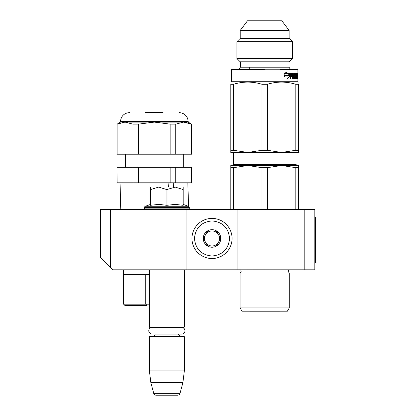 <?xml version="1.0" encoding="UTF-8"?>
<svg xmlns="http://www.w3.org/2000/svg" width="416" height="416" viewBox="0 0 416 416"><rect width="100%" height="100%" fill="white"/><g stroke="black" fill="none" stroke-linecap="round" stroke-linejoin="round"><path stroke-width="0.62" d="M314.829 269.812L237.089 269.812L237.089 209.628L314.829 209.628L314.829 269.812M186.935 269.812L186.935 209.628L100.417 209.628L100.417 257.275L112.96 269.812L237.089 269.812M304.798 209.628L304.798 269.812M186.935 209.628L237.089 209.628M110.448 209.628L110.448 267.306M149.318 269.812L149.318 326.992L184.428 326.992L184.428 269.812M149.318 326.992L149.822 327.491L183.924 327.491L184.428 326.992L184.428 274.331L185.052 274.331L184.553 274.83M181.418 336.268A3.011 3.011 -47.8 0 1 178.516 334.064L181.683 334.064A3.286 3.286 0 0 0 184.969 330.777A3.286 3.286 0 0 0 181.683 327.491A3.286 3.286 0 0 1 184.969 330.777A3.286 3.286 0 0 1 181.683 334.064L155.23 334.064A3.011 3.011 47.8 0 1 152.329 336.268A3.011 3.011 47.8 0 0 155.23 334.064M184.428 370.12L184.428 336.773L149.318 336.773L149.822 336.268L183.924 336.268L184.428 336.773L184.428 370.12L182.889 382.663L180.024 393.344L153.722 393.344L150.857 382.663L182.889 382.663L184.428 370.12L149.318 370.12L150.857 382.663L153.722 393.344A2.506 2.506 34.1 0 0 156.146 395.2L177.606 395.2A2.506 2.506 -34.1 0 0 180.024 393.344A2.506 2.506 -34.1 0 1 177.606 395.2L156.146 395.2A2.506 2.506 34.1 0 1 153.722 393.344M149.822 336.268L149.318 336.773L149.318 370.12M183.924 327.491L184.428 326.992M177.606 395.2L156.146 395.2M187.814 209.628A1.503 1.503 -40.2 0 0 189.316 208.125L189.316 207.672A1.503 1.503 -129.2 0 0 188.588 206.383L187.814 182.796M183.17 204.386L188.328 206.258L145.418 206.258A1.503 1.503 129.2 0 0 144.43 207.672L144.43 208.125A1.503 1.503 40.2 0 0 145.933 209.628M144.43 207.672L189.316 207.672A1.503 1.503 -129.2 0 0 188.328 206.258M150.571 204.386L145.418 206.258M150.951 205.223L158.896 204.386L166.873 205.301L175.266 204.386L183.17 205.301L183.17 189.582L175.193 187.06L166.873 189.582L158.725 187.06L150.571 187.06L150.571 205.301M150.571 189.582L158.725 187.06L174.85 187.06M183.17 189.582L183.17 187.06L175.193 187.06M166.873 205.301L166.873 189.582M232.076 238.467A20.062 20.062 0 0 0 212.014 218.405A20.062 20.062 0 0 0 191.953 238.467A20.062 20.062 0 0 0 212.014 258.528A20.062 20.062 0 0 0 232.076 238.467M229.564 238.467C228.524 227.807 222.674 221.957 212.014 220.917C201.349 221.957 195.499 227.807 194.459 238.467C195.499 249.132 201.349 254.982 212.009 256.022C222.674 254.982 228.524 249.132 229.564 238.467M220.787 238.467A8.778 8.778 0 0 0 212.014 229.689A8.778 8.778 0 0 0 203.237 238.467A8.778 8.778 0 0 0 212.014 247.244A8.778 8.778 0 0 0 220.787 238.467M220.698 238.467L216.356 230.948L207.667 230.948L203.325 238.467L207.667 245.991L216.356 245.991L220.698 238.467M205.499 242.232A7.524 7.524 0 0 1 205.499 234.707A7.524 7.524 0 0 0 212.014 245.991A7.524 7.524 0 0 0 218.53 234.707A7.524 7.524 0 0 0 205.499 234.707A7.524 7.524 0 0 1 212.014 230.948M218.53 234.707A7.524 7.524 0 0 1 212.014 245.991M152.064 327.491A3.286 3.286 0 0 0 148.782 330.777A3.286 3.286 0 0 0 152.064 334.064M173.514 187.06L173.191 182.874M149.318 304.169L145.766 304.169L146.874 305.422L124.868 305.422L146.874 305.422M149.318 274.83L145.766 274.83L145.766 304.169L123.614 304.169L123.614 274.331L124.66 274.83L145.766 274.83M120.219 209.628L120.952 182.796L120.219 209.628M168.875 182.796L168.657 187.06M138.523 124.14L138.523 154.211L117.109 154.211L117.109 124.14L125.018 122.112L132.922 124.14L138.523 124.14L154.336 122.112L170.149 124.14L175.75 124.14L175.75 154.211L191.558 154.211L191.558 124.14L183.654 122.112L125.018 122.112L127.8 122.377M117.109 182.796L116.969 167.248L117.109 182.796L132.922 182.796L132.922 167.248L117.109 167.248M170.149 167.248L175.75 167.248L175.75 182.796L170.149 182.796L170.149 167.248L138.523 167.248L138.523 182.796L132.922 182.796M138.523 167.248L132.922 167.248M173.181 182.796L138.523 182.796M175.75 182.796L191.698 182.796L191.698 167.248L191.558 182.796M175.75 167.248L191.558 167.248M163.114 112.58L145.558 112.58M186.436 122.377L183.654 122.112L175.75 124.14M170.149 124.14L170.149 154.211L138.523 154.211M175.75 154.211L170.149 154.211M132.922 124.14L132.922 154.211M117.109 124.14L120.479 122.112L120.479 121.607L188.188 121.607C187.652 116.126 184.647 113.116 179.161 112.58M125.018 122.112L120.479 122.112M183.654 122.112L188.188 122.112L188.188 121.607M191.558 124.14L188.188 122.112M191.558 154.211L191.698 124.14M117.109 154.211L116.969 124.14M289.25 307.934L240.1 307.934L241.982 311.194L287.368 311.194L289.25 307.934L289.25 273.073L240.1 273.073L241.228 271.268L240.692 269.906L288.746 269.812L288.122 271.268L289.25 273.073L288.122 271.268M273.785 165.495L247.749 165.495L281.601 165.495L267.4 167.664L261.945 167.664L247.749 165.495L252.73 165.776M295.802 167.664L281.601 165.495L298.527 165.495L298.527 167.664L295.802 167.664L295.802 209.628M298.527 167.664L298.527 209.628M261.945 167.664L261.945 209.628M267.4 167.664L267.4 209.628M275.74 165.495L230.818 165.495L230.818 209.628M247.749 165.495L233.548 167.664L230.818 167.664L230.818 165.495M233.548 167.664L233.548 209.628M281.601 165.495L286.582 165.776M264.675 150.285L261.945 150.285L247.749 152.454L233.548 150.285L230.818 150.285L230.818 152.454L281.601 152.454L267.4 150.285L264.675 150.285M261.945 150.285L261.945 84.271L267.4 84.271L267.4 150.285M236.896 58.474L292.453 58.474L292.453 41.683L236.896 41.683L236.896 58.474L240.349 61.927L289 61.927L292.453 58.474M240.224 38.355L289.125 38.355L289.125 30.451L240.224 30.451L240.224 38.355L236.896 41.683M240.224 30.451L247.494 20.8L281.85 20.8L289.125 30.451M280.098 69.196L264.675 69.196M264.675 69.701L231.447 69.701L264.675 69.701M230.818 82.098L231.447 81.739L297.903 81.739L297.903 69.701L297.398 69.196L297.903 69.701L280.098 69.701M249.252 69.701L231.447 69.701L249.252 69.701M230.818 84.271C230.818 81.375 230.818 81.375 230.818 84.271C230.818 81.375 230.818 81.375 230.818 84.271L230.818 150.285L230.818 84.271C230.818 81.375 230.818 81.375 230.818 84.271C230.818 81.375 230.818 81.375 230.818 84.271L233.548 84.271L233.548 150.285M230.823 151.679L230.818 150.285M261.945 84.271C252.481 81.375 243.012 81.375 233.548 84.271M298.527 150.285L298.527 84.271C298.527 81.375 298.527 81.375 298.527 84.271C298.527 81.375 298.527 81.375 298.527 84.271C298.527 81.375 298.527 81.375 298.527 84.271C298.527 81.375 298.527 81.375 298.527 84.271L295.802 84.271L295.802 150.285L281.601 152.454L298.527 152.454L298.527 150.285L295.802 150.285M295.802 84.271C286.333 81.375 276.869 81.375 267.4 84.271M298.527 151.679L298.527 152.454M232.45 152.454L247.749 152.454M259.61 152.454L267.233 152.454M284.939 75.416L284.05 76.95M289.588 76.898L289.588 73.71L288.912 75.416L285.111 75.416L284.346 76.95L288.272 76.95L287.607 78.499L289.588 76.898L287.784 78.083M288.543 75.416L289.214 73.71L289.214 74.313M289.214 74.667L289.214 76.898M285.766 73.71L289.453 73.71L288.839 75.244L285.028 75.244L284.17 76.95L284.17 73.736L286.51 72.134L285.766 73.71L285.449 73.71L286.177 72.134M285.028 75.244L284.17 76.362M289.078 73.71L288.475 75.244M297.242 74.1L297.726 74.1L297.679 73.71L297.242 73.71L297.211 77.724L296.208 77.724L296.551 77.724L296.509 76.497L296.208 76.497L296.967 76.497L296.967 75.566L296.483 75.566L296.483 76.497M297.726 74.1L297.726 78.655L297.549 76.497L297.315 78.655L296.332 78.655L296.208 74.641L294.398 74.792L294.466 75.566L295.183 75.566L295.339 75.956L295.183 78.655L293.452 78.655L293.254 76.497L292.609 76.497L292.609 78.655L292.094 78.655L292.094 74.641L290.67 74.641L290.571 75.566L291.876 75.566L291.876 76.497L290.571 76.497L290.571 78.655L289.973 78.655L290.228 73.71L293.452 73.71L293.717 77.724L294.954 77.574L294.892 76.497L294.143 76.497L293.961 76.107L294.143 73.71L297.076 73.71L297.076 74.641L296.551 74.641L296.509 75.566L296.208 75.566L296.483 75.566M293.717 77.724L293.207 77.574M290.274 74.641L290.67 74.641L290.181 74.792L290.181 75.566L290.571 75.566M292.183 76.497L292.609 76.497L292.183 76.497L292.094 78.655M294.466 75.566L294.018 75.566L294.466 75.566M294.018 74.641L294.466 74.641L293.951 74.792M295.183 78.655L295.095 75.566M295.563 74.641L295.563 78.655L295.896 78.655L295.729 74.641M296.899 77.724L296.821 78.655M297.393 78.265L296.899 78.265M297.112 78.265L297.112 78.655L297.227 78.265M297.658 76.071L297.242 76.071M297.877 74.339L297.84 73.71L297.788 74.339M297.294 74.1L297.341 73.71L297.294 74.1M295.896 74.641L295.896 78.655M296.748 73.71L296.748 74.641M293.176 74.641L292.687 74.641L292.609 75.566L292.183 75.566L293.254 75.566L293.176 74.641M297.393 75.566L297.586 74.641L297.242 75.566M292.687 74.641L292.183 74.792L292.183 75.566M296.587 73.71L296.587 74.641M293.696 76.497L293.696 73.71M294.44 76.497L294.143 76.497M293.015 73.71L293.207 74.651M293.207 75.566L293.207 76.497M290.571 76.497L290.181 76.497L289.973 78.655M291.465 75.566L291.465 76.497M291.678 75.566L291.678 76.497M294.876 77.724L294.726 78.655M294.726 75.566L294.876 76.497M289.744 38.974L239.606 38.974M239.606 61.178L289.744 61.178M249.792 311.21L279.557 311.21L249.792 311.21A5.018 5.018 0 0 1 249.782 311.194M314.829 217.152L315.583 217.152L315.583 262.293L314.829 262.293M189.316 208.125L144.43 208.125M149.318 274.331L123.614 274.331L123.614 269.812M296.02 152.454L296.02 164.492L233.329 164.492L233.329 152.454M289 61.927L289 67.194L240.349 67.194L240.349 61.927M133.208 274.83L133.208 274.331M145.371 274.83L145.371 274.331M124.868 305.422L123.614 304.169M185.052 269.812L185.052 274.331M188.687 209.352L188.692 209.628M183.3 167.248L183.3 154.211M125.372 167.248L125.372 154.211M120.479 121.607C121.014 116.126 124.025 113.116 129.511 112.58M296.02 164.492L297.024 165.495L296.02 164.492M233.329 164.492L232.326 165.495L233.329 164.492M240.1 307.934L240.1 273.073L241.228 271.268M249.252 69.196L249.252 67.194M289.125 38.355L292.453 41.683M289 67.194C290.15 69.061 290.815 69.732 291.002 69.196C290.815 69.732 290.15 69.061 289 67.194M240.349 67.194C239.2 69.061 238.529 69.732 238.342 69.196C238.529 69.732 239.2 69.061 240.349 67.194M231.951 69.196L231.447 69.701L231.447 81.739M297.903 81.739L298.527 82.098"/></g></svg>
